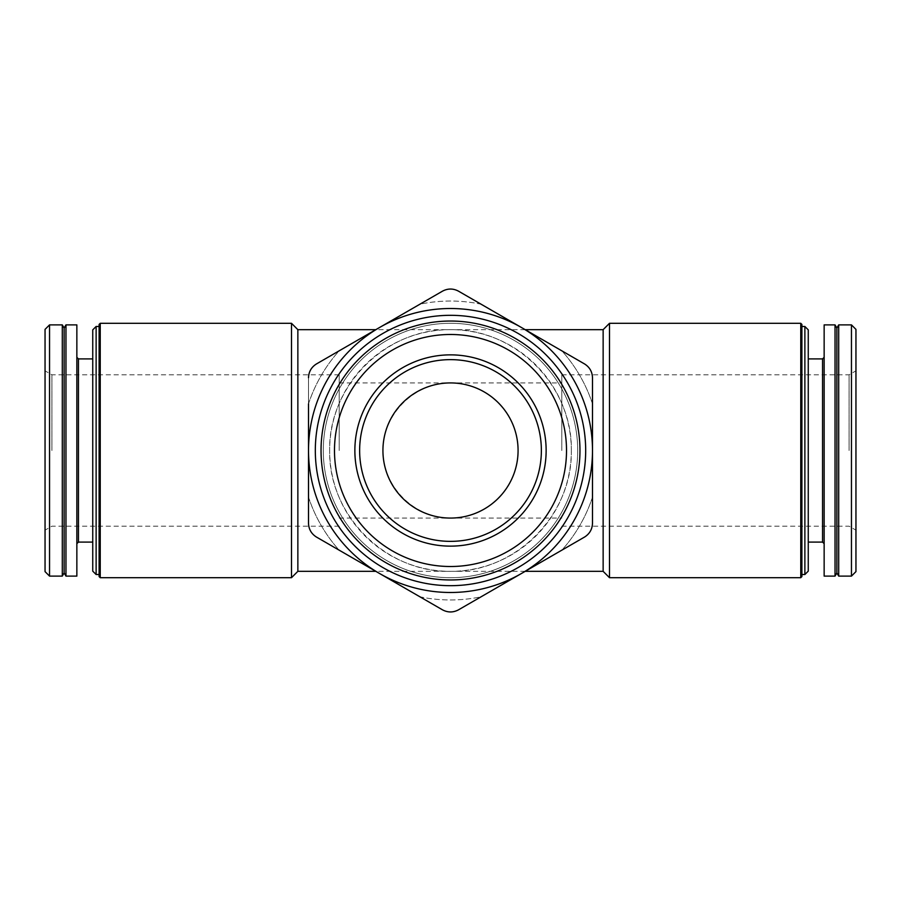 <?xml version="1.0" encoding="UTF-8"?>
<svg xmlns="http://www.w3.org/2000/svg" width="901" height="901" viewBox="0 0 901 901"><rect width="100%" height="100%" fill="white"/><g stroke="black" fill="none" stroke-linecap="round" stroke-linejoin="round"><path stroke-width="0.68" stroke-dasharray="4.5 3.38" d="M518.075 450.5C518.83 414.381 486.619 382.17 450.5 382.925C414.347 382.655 382.655 414.347 382.925 450.5C382.655 486.653 414.347 518.345 450.5 518.075C486.619 518.83 518.83 486.619 518.075 450.5M308.514 377.699C308.761 371.73 311.408 367.135 316.465 363.936C311.397 367.135 308.75 371.719 308.514 377.699L308.514 523.301C308.75 529.281 311.397 533.865 316.465 537.064C311.408 533.865 308.761 529.27 308.514 523.301C308.761 529.27 311.408 533.865 316.465 537.064L442.549 609.864C447.853 612.646 453.147 612.646 458.451 609.864C453.147 612.635 447.853 612.635 442.549 609.864C447.853 612.635 453.147 612.635 458.451 609.864L584.535 537.064C589.603 533.865 592.25 529.281 592.486 523.301C592.239 529.27 589.592 533.865 584.535 537.064C589.592 533.865 592.239 529.27 592.486 523.301L592.486 377.699C592.25 371.719 589.603 367.135 584.535 363.936C589.592 367.135 592.239 371.73 592.486 377.699C592.239 371.73 589.592 367.135 584.535 363.936L458.451 291.136C453.147 288.354 447.853 288.354 442.549 291.136C447.853 288.365 453.147 288.365 458.451 291.136C453.147 288.365 447.853 288.365 442.549 291.136L316.465 363.936C311.408 367.135 308.761 371.73 308.514 377.699L308.514 403.828A149.465 149.465 0 0 1 339.091 350.872L316.465 363.936L339.091 350.872A149.465 149.465 0 0 0 308.514 403.828M577.699 450.5A127.199 127.199 0 0 0 386.901 340.341A127.199 127.199 0 0 0 386.901 560.659A127.199 127.199 0 0 0 577.699 450.5A127.199 127.199 0 0 0 386.901 340.341A127.199 127.199 0 0 0 386.901 560.659A127.199 127.199 0 0 0 577.699 450.5M571.335 450.5A120.835 120.835 0 0 0 390.077 345.849A120.835 120.835 0 0 0 390.077 555.151A120.835 120.835 0 0 0 571.335 450.5C572.698 385.91 515.09 328.302 450.5 329.665C385.91 328.302 328.302 385.91 329.665 450.5C328.302 515.09 385.91 572.698 450.5 571.335C515.09 572.698 572.698 515.09 571.335 450.5M297.859 329.665L297.859 571.335M603.141 329.665L603.141 571.335M855.95 329.383L855.95 571.617M855.95 450.5L855.95 370.84L855.95 450.5M851.456 324.889L851.456 576.111M838.707 324.889L838.707 576.111M836.871 328.065L836.871 572.935M835.036 324.889L835.036 576.111M824.145 324.889L824.145 576.111M824.145 450.5L824.145 357.325L824.145 450.5M808.253 450.5L808.253 358.913L808.253 450.5M808.253 329.856L808.253 571.144M804.875 326.477L804.875 574.523M801.89 450.5L801.89 326.477L801.89 450.5M801.89 324.428L801.89 576.572M800.764 323.301L800.764 577.699M609.504 323.301L609.504 577.699M291.496 323.301L291.496 577.699M100.236 323.301L100.236 577.699M99.11 324.428L99.11 576.572M99.11 450.5L99.11 326.477L99.11 450.5M96.125 326.477L96.125 574.523M92.747 329.856L92.747 571.144M92.747 450.5L92.747 358.913L92.747 450.5M76.855 450.5L76.855 357.325L76.855 450.5M76.855 324.889L76.855 576.111M65.964 324.889L65.964 576.111M64.129 328.065L64.129 572.935M62.293 324.889L62.293 576.111M49.544 324.889L49.544 576.111M45.05 329.383L45.05 571.617M45.05 450.5L45.05 370.84L45.05 450.5M308.514 523.301L308.514 497.172A149.465 149.465 0 0 0 339.091 550.128L316.465 537.064L339.091 550.128A149.465 149.465 0 0 1 308.514 497.172M419.922 304.2L442.549 291.136L419.922 304.2A149.465 149.465 0 0 1 481.078 304.2L458.451 291.136L481.078 304.2A149.465 149.465 0 0 0 419.922 304.2M592.486 403.828A149.465 149.465 0 0 0 561.909 350.872L584.535 363.936L561.909 350.872A149.465 149.465 0 0 1 592.486 403.828L592.486 377.699M592.486 497.172A149.465 149.465 0 0 1 561.909 550.128L584.535 537.064L561.909 550.128A149.465 149.465 0 0 0 592.486 497.172L592.486 523.301M481.078 596.8L458.451 609.864L481.078 596.8A149.465 149.465 0 0 1 419.922 596.8L442.549 609.864L419.922 596.8A149.465 149.465 0 0 0 481.078 596.8M541.366 450.5A90.866 90.866 0 0 0 405.067 371.809A90.866 90.866 0 0 0 405.067 529.191A90.866 90.866 0 0 0 541.366 450.5M51.931 450.5L51.931 374.816L51.931 450.5M339.204 450.5L339.204 374.816L339.204 450.5M561.796 450.5L561.796 374.816L561.796 450.5M849.069 450.5L849.069 374.816L849.069 450.5M822.557 358.913L822.557 542.087M78.443 358.913L78.443 542.087M525.17 329.665L375.83 329.665M525.17 571.335L375.83 571.335M339.204 374.816L51.931 374.816L45.05 370.84M339.204 526.184L51.931 526.184L45.05 530.16M339.204 518.075L561.796 518.075M339.204 382.925L561.796 382.925M561.796 526.184L849.069 526.184L855.95 530.16M561.796 374.816L849.069 374.816L855.95 370.84"/><path stroke-width="1.35" d="M518.075 450.5A67.575 67.575 0 0 0 416.712 391.98A67.575 67.575 0 0 0 416.712 509.02A67.575 67.575 0 0 0 518.075 450.5M308.514 377.699C308.75 371.719 311.397 367.135 316.465 363.936L442.549 291.136C447.853 288.354 453.147 288.354 458.451 291.136L584.535 363.936C589.603 367.135 592.25 371.719 592.486 377.699L592.486 523.301C592.25 529.281 589.603 533.865 584.535 537.064L458.451 609.864C453.147 612.646 447.853 612.646 442.549 609.864L316.465 537.064C311.397 533.865 308.75 529.281 308.514 523.301L308.514 403.828M375.83 571.335L297.859 571.335L297.859 329.665L291.496 323.301L100.236 323.301L100.236 577.699L291.496 577.699L291.496 323.301M525.17 571.335L603.141 571.335L603.141 329.665L525.17 329.665M851.456 576.111L855.95 571.617L855.95 329.383L851.456 324.889L838.707 324.889L838.707 576.111L851.456 576.111L851.456 324.889M838.707 576.111L836.871 572.935L836.871 328.065L838.707 324.889M835.036 450.5L835.036 324.889L824.145 324.889L824.145 576.111L835.036 576.111L835.036 450.5M804.875 326.477L804.875 574.523L808.253 571.144L808.253 329.856L804.875 326.477L801.89 326.477M800.764 577.699L801.89 576.572L801.89 324.428L800.764 323.301L609.504 323.301L609.504 577.699L800.764 577.699L800.764 323.301M100.236 577.699L99.11 576.572L99.11 324.428L100.236 323.301M99.11 574.523L96.125 574.523L96.125 326.477L99.11 326.477M96.125 574.523L92.747 571.144L92.747 329.856L96.125 326.477M76.855 450.5L76.855 324.889L65.964 324.889L65.964 576.111L76.855 576.111L76.855 450.5M65.964 576.111L64.129 572.935L64.129 328.065L65.964 324.889M62.293 450.5L62.293 324.889L49.544 324.889L49.544 576.111L62.293 576.111L62.293 450.5M49.544 576.111L45.05 571.617L45.05 329.383L49.544 324.889M308.514 497.172L308.514 523.301M592.486 523.301L592.486 497.172M592.486 403.828L592.486 377.699M546.141 450.5A95.641 95.641 0 0 0 402.679 367.676A95.641 95.641 0 0 0 402.679 533.324A95.641 95.641 0 0 0 546.141 450.5M566.515 450.5A116.015 116.015 0 0 0 392.498 350.027A116.015 116.015 0 0 0 392.498 550.973A116.015 116.015 0 0 0 566.515 450.5M579.962 450.5A129.462 129.462 0 0 0 385.774 338.382A129.462 129.462 0 0 0 385.774 562.618A129.462 129.462 0 0 0 579.962 450.5M585.684 450.5A135.184 135.184 0 0 0 382.914 333.426A135.184 135.184 0 0 0 382.914 567.574A135.184 135.184 0 0 0 585.684 450.5M521.499 573.464A141.986 141.986 0 0 0 521.499 327.536A141.986 141.986 0 0 0 308.514 450.5A141.986 141.986 0 0 0 521.499 573.464M541.366 450.5A90.866 90.866 0 0 0 405.067 371.809A90.866 90.866 0 0 0 405.067 529.191A90.866 90.866 0 0 0 541.366 450.5M824.145 543.675L822.557 542.087L822.557 358.913L824.145 357.325M92.747 542.087L78.443 542.087L78.443 358.913L76.855 357.325M375.83 329.665L297.859 329.665M836.871 328.065L835.036 324.889M836.871 572.935L835.036 576.111M822.557 358.913L808.253 358.913M822.557 542.087L808.253 542.087M804.875 574.523L801.89 574.523M603.141 571.335L609.504 577.699M603.141 329.665L609.504 323.301M297.859 571.335L291.496 577.699M92.747 358.913L78.443 358.913M78.443 542.087L76.855 543.675M64.129 328.065L62.293 324.889M64.129 572.935L62.293 576.111"/></g></svg>
